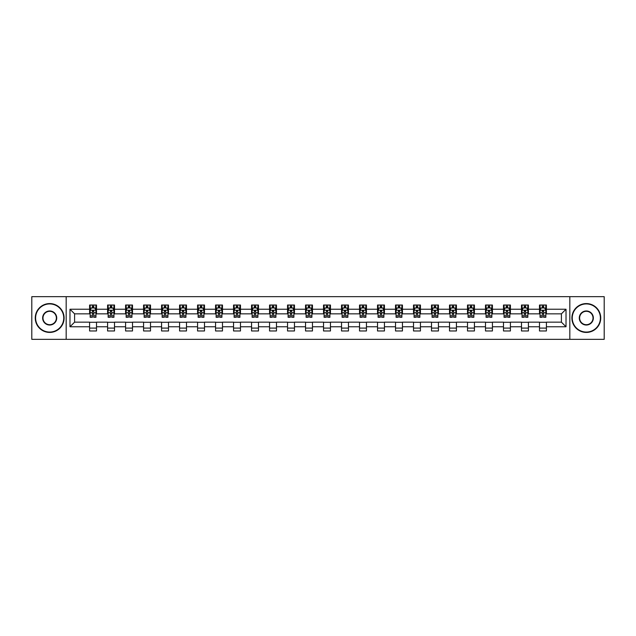<?xml version="1.0" encoding="UTF-8"?>
<svg xmlns="http://www.w3.org/2000/svg" width="636" height="636" viewBox="0 0 636 636"><rect width="100%" height="100%" fill="white"/><g stroke="black" fill="none" stroke-linecap="round" stroke-linejoin="round"><path stroke-width="0.95" d="M569.824 339.338L604.2 339.338L604.2 296.662L569.824 296.662L569.824 339.338L66.176 339.338L66.176 296.662L31.8 296.662L31.8 339.338L66.176 339.338M569.824 296.662L66.176 296.662M546.404 309.231L546.404 305.026L539.487 305.026L539.487 309.231L528.413 309.231L528.413 305.026L521.488 305.026L521.488 309.231L510.414 309.231L510.414 305.026L503.497 305.026L503.497 309.231L492.423 309.231L492.423 305.026L485.499 305.026L485.499 309.231L474.424 309.231L474.424 305.026L467.5 305.026L467.5 309.231L456.425 309.231L456.425 305.026L449.509 305.026L449.509 309.231L438.435 309.231L438.435 305.026L431.51 305.026L431.51 309.231L420.436 309.231L420.436 305.026L413.519 305.026L413.519 309.231L402.445 309.231L402.445 305.026L395.52 305.026L395.52 309.231L384.446 309.231L384.446 305.026L377.522 305.026L377.522 309.231L366.447 309.231L366.447 305.026L359.531 305.026L359.531 309.231L348.456 309.231L348.456 305.026L341.532 305.026L341.532 309.231L330.458 309.231L330.458 305.026L323.533 305.026L323.533 309.231L312.467 309.231L312.467 305.026L305.542 305.026L305.542 309.231L294.468 309.231L294.468 305.026L287.544 305.026L287.544 309.231L276.469 309.231L276.469 305.026L269.553 305.026L269.553 309.231L258.478 309.231L258.478 305.026L251.554 305.026L251.554 309.231L240.48 309.231L240.48 305.026L233.555 305.026L233.555 309.231L222.481 309.231L222.481 305.026L215.564 305.026L215.564 309.231L204.49 309.231L204.49 305.026L197.565 305.026L197.565 309.231L186.491 309.231L186.491 305.026L179.575 305.026L179.575 309.231L168.5 309.231L168.5 305.026L161.576 305.026L161.576 309.231L150.501 309.231L150.501 305.026L143.577 305.026L143.577 309.231L132.503 309.231L132.503 305.026L125.586 305.026L125.586 309.231L114.512 309.231L114.512 305.026L107.587 305.026L107.587 309.231L96.513 309.231L96.513 305.026L89.597 305.026L89.597 309.231L69.984 309.231L69.984 326.769L74.595 322.15L89.597 322.15L89.597 330.974L96.513 330.974L96.513 322.15L107.587 322.15L107.587 330.974L114.512 330.974L114.512 322.15L125.586 322.15L125.586 330.974L132.503 330.974L132.503 322.15L143.577 322.15L143.577 330.974L150.501 330.974L150.501 322.15L161.576 322.15L161.576 330.974L168.5 330.974L168.5 322.15L179.575 322.15L179.575 330.974L186.491 330.974L186.491 322.15L197.565 322.15L197.565 330.974L204.49 330.974L204.49 322.15L215.564 322.15L215.564 330.974L222.481 330.974L222.481 322.15L233.555 322.15L233.555 330.974L240.48 330.974L240.48 322.15L251.554 322.15L251.554 330.974L258.478 330.974L258.478 322.15L269.553 322.15L269.553 330.974L276.469 330.974L276.469 322.15L287.544 322.15L287.544 330.974L294.468 330.974L294.468 322.15L305.542 322.15L305.542 330.974L312.467 330.974L312.467 322.15L323.533 322.15L323.533 330.974L330.458 330.974L330.458 322.15L341.532 322.15L341.532 330.974L348.456 330.974L348.456 322.15L359.531 322.15L359.531 330.974L366.447 330.974L366.447 322.15L377.522 322.15L377.522 330.974L384.446 330.974L384.446 322.15L395.52 322.15L395.52 330.974L402.445 330.974L402.445 322.15L413.519 322.15L413.519 330.974L420.436 330.974L420.436 322.15L431.51 322.15L431.51 330.974L438.435 330.974L438.435 322.15L449.509 322.15L449.509 330.974L456.425 330.974L456.425 322.15L467.5 322.15L467.5 330.974L474.424 330.974L474.424 322.15L485.499 322.15L485.499 330.974L492.423 330.974L492.423 322.15L503.497 322.15L503.497 330.974L510.414 330.974L510.414 322.15L521.488 322.15L521.488 330.974L528.413 330.974L528.413 322.15L539.487 322.15L539.487 330.974L546.404 330.974L546.404 322.15L561.405 322.15L561.405 313.85L546.404 313.85L546.404 309.231L566.016 309.231L566.016 326.769L546.404 326.769M539.487 326.769L528.413 326.769M521.488 326.769L510.414 326.769M503.497 326.769L492.423 326.769M485.499 326.769L474.424 326.769M467.5 326.769L456.425 326.769M449.509 326.769L438.435 326.769M431.51 326.769L420.436 326.769M413.519 326.769L402.445 326.769M395.52 326.769L384.446 326.769M377.522 326.769L366.447 326.769M359.531 326.769L348.456 326.769M341.532 326.769L330.458 326.769M323.533 326.769L312.467 326.769M305.542 326.769L294.468 326.769M287.544 326.769L276.469 326.769M269.553 326.769L258.478 326.769M251.554 326.769L240.48 326.769M233.555 326.769L222.481 326.769M215.564 326.769L204.49 326.769M197.565 326.769L186.491 326.769M179.575 326.769L168.5 326.769M161.576 326.769L150.501 326.769M143.577 326.769L132.503 326.769M125.586 326.769L114.512 326.769M107.587 326.769L96.513 326.769M89.597 326.769L69.984 326.769M539.487 309.231L539.487 313.85L528.413 313.85L528.413 309.231M521.488 309.231L521.488 313.85L510.414 313.85L510.414 309.231M503.497 309.231L503.497 313.85L492.423 313.85L492.423 309.231M485.499 309.231L485.499 313.85L474.424 313.85L474.424 309.231M467.5 309.231L467.5 313.85L456.425 313.85L456.425 309.231M449.509 309.231L449.509 313.85L438.435 313.85L438.435 309.231M431.51 309.231L431.51 313.85L420.436 313.85L420.436 309.231M413.519 309.231L413.519 313.85L402.445 313.85L402.445 309.231M395.52 309.231L395.52 313.85L384.446 313.85L384.446 309.231M377.522 309.231L377.522 313.85L366.447 313.85L366.447 309.231M359.531 309.231L359.531 313.85L348.456 313.85L348.456 309.231M341.532 309.231L341.532 313.85L330.458 313.85L330.458 309.231M323.533 309.231L323.533 313.85L312.467 313.85L312.467 309.231M305.542 309.231L305.542 313.85L294.468 313.85L294.468 309.231M287.544 309.231L287.544 313.85L276.469 313.85L276.469 309.231M269.553 309.231L269.553 313.85L258.478 313.85L258.478 309.231M251.554 309.231L251.554 313.85L240.48 313.85L240.48 309.231M233.555 309.231L233.555 313.85L222.481 313.85L222.481 309.231M215.564 309.231L215.564 313.85L204.49 313.85L204.49 309.231M197.565 309.231L197.565 313.85L186.491 313.85L186.491 309.231M179.575 309.231L179.575 313.85L168.5 313.85L168.5 309.231M161.576 309.231L161.576 313.85L150.501 313.85L150.501 309.231M143.577 309.231L143.577 313.85L132.503 313.85L132.503 309.231M125.586 309.231L125.586 313.85L114.512 313.85L114.512 309.231M107.587 309.231L107.587 313.85L96.513 313.85L96.513 309.231M89.597 309.231L89.597 313.85L74.595 313.85L69.984 309.231M74.595 313.85L74.595 322.15M566.016 326.769L561.405 322.15M561.405 313.85L566.016 309.231M89.597 307.904L90.169 307.904M92.363 307.904L93.746 307.904M95.941 307.904L96.513 307.904M89.597 313.731L90.169 313.731M92.363 313.731L93.746 313.731M95.941 313.731L96.513 313.731M89.597 322.269L96.513 322.269M89.597 328.096L96.513 328.096M107.587 322.269L114.512 322.269M107.587 328.096L114.512 328.096M107.587 307.904L108.168 307.904M110.354 307.904L111.745 307.904M113.931 307.904L114.512 307.904M107.587 313.731L108.168 313.731M110.354 313.731L111.745 313.731M113.931 313.731L114.512 313.731M125.586 322.269L132.503 322.269M125.586 328.096L132.503 328.096M125.586 307.904L126.159 307.904M128.353 307.904L129.736 307.904M131.93 307.904L132.503 307.904M125.586 313.731L126.159 313.731M128.353 313.731L129.736 313.731M131.93 313.731L132.503 313.731M143.577 322.269L150.501 322.269M143.577 328.096L150.501 328.096M143.577 307.904L144.157 307.904M146.352 307.904L147.735 307.904M149.929 307.904L150.501 307.904M143.577 313.731L144.157 313.731M146.352 313.731L147.735 313.731M149.929 313.731L150.501 313.731M161.576 322.269L168.5 322.269M161.576 328.096L168.5 328.096M161.576 307.904L162.156 307.904M164.342 307.904L165.726 307.904M167.92 307.904L168.5 307.904M161.576 313.731L162.156 313.731M164.342 313.731L165.726 313.731M167.92 313.731L168.5 313.731M179.575 322.269L186.491 322.269M179.575 328.096L186.491 328.096M179.575 307.904L180.147 307.904M182.341 307.904L183.725 307.904M185.919 307.904L186.491 307.904M179.575 313.731L180.147 313.731M182.341 313.731L183.725 313.731M185.919 313.731L186.491 313.731M197.565 322.269L204.49 322.269M197.565 328.096L204.49 328.096M197.565 307.904L198.146 307.904M200.34 307.904L201.723 307.904M203.91 307.904L204.49 307.904M197.565 313.731L198.146 313.731M200.34 313.731L201.723 313.731M203.91 313.731L204.49 313.731M215.564 322.269L222.481 322.269M215.564 328.096L222.481 328.096M215.564 307.904L216.137 307.904M218.331 307.904L219.714 307.904M221.908 307.904L222.481 307.904M215.564 313.731L216.137 313.731M218.331 313.731L219.714 313.731M221.908 313.731L222.481 313.731M233.555 322.269L240.48 322.269M233.555 328.096L240.48 328.096M233.555 307.904L234.135 307.904M236.33 307.904L237.713 307.904M239.907 307.904L240.48 307.904M233.555 313.731L234.135 313.731M236.33 313.731L237.713 313.731M239.907 313.731L240.48 313.731M251.554 322.269L258.478 322.269M251.554 328.096L258.478 328.096M251.554 307.904L252.134 307.904M254.32 307.904L255.704 307.904M257.898 307.904L258.478 307.904M251.554 313.731L252.134 313.731M254.32 313.731L255.704 313.731M257.898 313.731L258.478 313.731M269.553 322.269L276.469 322.269M269.553 328.096L276.469 328.096M269.553 307.904L270.125 307.904M272.319 307.904L273.703 307.904M275.897 307.904L276.469 307.904M269.553 313.731L270.125 313.731M272.319 313.731L273.703 313.731M275.897 313.731L276.469 313.731M287.544 322.269L294.468 322.269M287.544 328.096L294.468 328.096M287.544 307.904L288.124 307.904M290.318 307.904L291.701 307.904M293.888 307.904L294.468 307.904M287.544 313.731L288.124 313.731M290.318 313.731L291.701 313.731M293.888 313.731L294.468 313.731M305.542 322.269L312.467 322.269M305.542 328.096L312.467 328.096M305.542 307.904L306.115 307.904M308.309 307.904L309.692 307.904M311.886 307.904L312.467 307.904M305.542 313.731L306.115 313.731M308.309 313.731L309.692 313.731M311.886 313.731L312.467 313.731M323.533 322.269L330.458 322.269M323.533 328.096L330.458 328.096M323.533 307.904L324.114 307.904M326.308 307.904L327.691 307.904M329.885 307.904L330.458 307.904M323.533 313.731L324.114 313.731M326.308 313.731L327.691 313.731M329.885 313.731L330.458 313.731M341.532 322.269L348.456 322.269M341.532 328.096L348.456 328.096M341.532 307.904L342.112 307.904M344.299 307.904L345.682 307.904M347.876 307.904L348.456 307.904M341.532 313.731L342.112 313.731M344.299 313.731L345.682 313.731M347.876 313.731L348.456 313.731M359.531 322.269L366.447 322.269M359.531 328.096L366.447 328.096M359.531 307.904L360.103 307.904M362.297 307.904L363.681 307.904M365.875 307.904L366.447 307.904M359.531 313.731L360.103 313.731M362.297 313.731L363.681 313.731M365.875 313.731L366.447 313.731M377.522 322.269L384.446 322.269M377.522 328.096L384.446 328.096M377.522 307.904L378.102 307.904M380.296 307.904L381.68 307.904M383.866 307.904L384.446 307.904M377.522 313.731L378.102 313.731M380.296 313.731L381.68 313.731M383.866 313.731L384.446 313.731M395.52 322.269L402.445 322.269M395.52 328.096L402.445 328.096M395.52 307.904L396.093 307.904M398.287 307.904L399.67 307.904M401.865 307.904L402.445 307.904M395.52 313.731L396.093 313.731M398.287 313.731L399.67 313.731M401.865 313.731L402.445 313.731M413.519 322.269L420.436 322.269M413.519 328.096L420.436 328.096M413.519 307.904L414.092 307.904M416.286 307.904L417.669 307.904M419.863 307.904L420.436 307.904M413.519 313.731L414.092 313.731M416.286 313.731L417.669 313.731M419.863 313.731L420.436 313.731M431.51 322.269L438.435 322.269M431.51 328.096L438.435 328.096M431.51 307.904L432.09 307.904M434.277 307.904L435.66 307.904M437.854 307.904L438.435 307.904M431.51 313.731L432.09 313.731M434.277 313.731L435.66 313.731M437.854 313.731L438.435 313.731M449.509 322.269L456.425 322.269M449.509 328.096L456.425 328.096M449.509 307.904L450.081 307.904M452.276 307.904L453.659 307.904M455.853 307.904L456.425 307.904M449.509 313.731L450.081 313.731M452.276 313.731L453.659 313.731M455.853 313.731L456.425 313.731M467.5 322.269L474.424 322.269M467.5 328.096L474.424 328.096M467.5 307.904L468.08 307.904M470.274 307.904L471.658 307.904M473.844 307.904L474.424 307.904M467.5 313.731L468.08 313.731M470.274 313.731L471.658 313.731M473.844 313.731L474.424 313.731M485.499 322.269L492.423 322.269M485.499 328.096L492.423 328.096M485.499 307.904L486.071 307.904M488.265 307.904L489.648 307.904M491.843 307.904L492.423 307.904M485.499 313.731L486.071 313.731M488.265 313.731L489.648 313.731M491.843 313.731L492.423 313.731M503.497 322.269L510.414 322.269M503.497 328.096L510.414 328.096M503.497 307.904L504.07 307.904M506.264 307.904L507.647 307.904M509.841 307.904L510.414 307.904M503.497 313.731L504.07 313.731M506.264 313.731L507.647 313.731M509.841 313.731L510.414 313.731M521.488 322.269L528.413 322.269M521.488 328.096L528.413 328.096M521.488 307.904L522.069 307.904M524.255 307.904L525.646 307.904M527.832 307.904L528.413 307.904M521.488 313.731L522.069 313.731M524.255 313.731L525.646 313.731M527.832 313.731L528.413 313.731M539.487 322.269L546.404 322.269M539.487 328.096L546.404 328.096M539.487 307.904L540.059 307.904M542.254 307.904L543.637 307.904M545.831 307.904L546.404 307.904M539.487 313.731L540.059 313.731M542.254 313.731L543.637 313.731M545.831 313.731L546.404 313.731M93.746 306.52L92.363 306.52M95.941 315.861L93.746 315.861L93.746 317.308L95.941 317.308L95.941 310.273L94.788 307.967L91.322 307.967L90.169 310.273L90.169 317.308L92.363 317.308L92.363 315.861L90.169 315.861M90.169 310.273L90.169 305.026M95.941 310.273L95.941 305.026M92.363 307.967L92.363 305.026M93.746 305.026L93.746 307.967M93.746 315.861L93.746 311.139L92.363 311.139L92.363 315.861M49.68 303.929A14.072 14.072 0 0 0 35.608 318A14.072 14.072 0 0 0 49.68 332.072A14.072 14.072 0 0 0 63.751 318A14.072 14.072 0 0 0 49.68 303.929M49.68 332.421A14.421 14.421 0 0 1 35.258 318A14.421 14.421 0 0 1 49.68 303.579A14.421 14.421 0 0 1 64.101 318A14.421 14.421 0 0 1 49.68 332.421M49.68 310.964A7.036 7.036 0 0 1 56.715 318A7.036 7.036 0 0 1 49.68 325.036A7.036 7.036 0 0 1 42.644 318A7.036 7.036 0 0 1 49.68 310.964M49.68 324.694A6.694 6.694 0 0 0 56.373 318A6.694 6.694 0 0 0 49.68 311.306A6.694 6.694 0 0 0 42.986 318A6.694 6.694 0 0 0 49.68 324.694M586.32 303.929A14.072 14.072 0 0 0 572.249 318A14.072 14.072 0 0 0 586.32 332.072A14.072 14.072 0 0 0 600.392 318A14.072 14.072 0 0 0 586.32 303.929M586.32 332.421A14.421 14.421 0 0 1 571.899 318A14.421 14.421 0 0 1 586.32 303.579A14.421 14.421 0 0 1 600.742 318A14.421 14.421 0 0 1 586.32 332.421M586.32 310.964A7.036 7.036 0 0 1 593.356 318A7.036 7.036 0 0 1 586.32 325.036A7.036 7.036 0 0 1 579.285 318A7.036 7.036 0 0 1 586.32 310.964M586.32 324.694A6.694 6.694 0 0 0 593.014 318A6.694 6.694 0 0 0 586.32 311.306A6.694 6.694 0 0 0 579.627 318A6.694 6.694 0 0 0 586.32 324.694M111.745 306.52L110.354 306.52M113.931 315.861L111.745 315.861L111.745 317.308L113.931 317.308L113.931 310.273L112.779 307.967L109.32 307.967L108.168 310.273L108.168 317.308L110.354 317.308L110.354 315.861L108.168 315.861M108.168 310.273L108.168 305.026M113.931 310.273L113.931 305.026M110.354 307.967L110.354 305.026M111.745 305.026L111.745 307.967M111.745 315.861L111.745 311.139L110.354 311.139L110.354 315.861M129.736 306.52L128.353 306.52M131.93 315.861L129.736 315.861L129.736 317.308L131.93 317.308L131.93 310.273L130.778 307.967L127.319 307.967L126.159 310.273L126.159 317.308L128.353 317.308L128.353 315.861L126.159 315.861M126.159 310.273L126.159 305.026M131.93 310.273L131.93 305.026M128.353 307.967L128.353 305.026M129.736 305.026L129.736 307.967M129.736 315.861L129.736 311.139L128.353 311.139L128.353 315.861M147.735 306.52L146.352 306.52M149.929 315.861L147.735 315.861L147.735 317.308L149.929 317.308L149.929 310.273L148.768 307.967L145.31 307.967L144.157 310.273L144.157 317.308L146.352 317.308L146.352 315.861L144.157 315.861M144.157 310.273L144.157 305.026M149.929 310.273L149.929 305.026M146.352 307.967L146.352 305.026M147.735 305.026L147.735 307.967M147.735 315.861L147.735 311.139L146.352 311.139L146.352 315.861M165.726 306.52L164.342 306.52M167.92 315.861L165.726 315.861L165.726 317.308L167.92 317.308L167.92 310.273L166.767 307.967L163.309 307.967L162.156 310.273L162.156 317.308L164.342 317.308L164.342 315.861L162.156 315.861M162.156 310.273L162.156 305.026M167.92 310.273L167.92 305.026M164.342 307.967L164.342 305.026M165.726 305.026L165.726 307.967M165.726 315.861L165.726 311.139L164.342 311.139L164.342 315.861M183.725 306.52L182.341 306.52M185.919 315.861L183.725 315.861L183.725 317.308L185.919 317.308L185.919 310.273L184.766 307.967L181.3 307.967L180.147 310.273L180.147 317.308L182.341 317.308L182.341 315.861L180.147 315.861M180.147 310.273L180.147 305.026M185.919 310.273L185.919 305.026M182.341 307.967L182.341 305.026M183.725 305.026L183.725 307.967M183.725 315.861L183.725 311.139L182.341 311.139L182.341 315.861M201.723 306.52L200.34 306.52M203.91 315.861L201.723 315.861L201.723 317.308L203.91 317.308L203.91 310.273L202.757 307.967L199.299 307.967L198.146 310.273L198.146 317.308L200.34 317.308L200.34 315.861L198.146 315.861M198.146 310.273L198.146 305.026M203.91 310.273L203.91 305.026M200.34 307.967L200.34 305.026M201.723 305.026L201.723 307.967M201.723 315.861L201.723 311.139L200.34 311.139L200.34 315.861M219.714 306.52L218.331 306.52M221.908 315.861L219.714 315.861L219.714 317.308L221.908 317.308L221.908 310.273L220.756 307.967L217.297 307.967L216.137 310.273L216.137 317.308L218.331 317.308L218.331 315.861L216.137 315.861M216.137 310.273L216.137 305.026M221.908 310.273L221.908 305.026M218.331 307.967L218.331 305.026M219.714 305.026L219.714 307.967M219.714 315.861L219.714 311.139L218.331 311.139L218.331 315.861M237.713 306.52L236.33 306.52M239.907 315.861L237.713 315.861L237.713 317.308L239.907 317.308L239.907 310.273L238.746 307.967L235.288 307.967L234.135 310.273L234.135 317.308L236.33 317.308L236.33 315.861L234.135 315.861M234.135 310.273L234.135 305.026M239.907 310.273L239.907 305.026M236.33 307.967L236.33 305.026M237.713 305.026L237.713 307.967M237.713 315.861L237.713 311.139L236.33 311.139L236.33 315.861M255.704 306.52L254.32 306.52M257.898 315.861L255.704 315.861L255.704 317.308L257.898 317.308L257.898 310.273L256.745 307.967L253.287 307.967L252.134 310.273L252.134 317.308L254.32 317.308L254.32 315.861L252.134 315.861M252.134 310.273L252.134 305.026M257.898 310.273L257.898 305.026M254.32 307.967L254.32 305.026M255.704 305.026L255.704 307.967M255.704 315.861L255.704 311.139L254.32 311.139L254.32 315.861M273.703 306.52L272.319 306.52M275.897 315.861L273.703 315.861L273.703 317.308L275.897 317.308L275.897 310.273L274.744 307.967L271.278 307.967L270.125 310.273L270.125 317.308L272.319 317.308L272.319 315.861L270.125 315.861M270.125 310.273L270.125 305.026M275.897 310.273L275.897 305.026M272.319 307.967L272.319 305.026M273.703 305.026L273.703 307.967M273.703 315.861L273.703 311.139L272.319 311.139L272.319 315.861M291.701 306.52L290.318 306.52M293.888 315.861L291.701 315.861L291.701 317.308L293.888 317.308L293.888 310.273L292.735 307.967L289.277 307.967L288.124 310.273L288.124 317.308L290.318 317.308L290.318 315.861L288.124 315.861M288.124 310.273L288.124 305.026M293.888 310.273L293.888 305.026M290.318 307.967L290.318 305.026M291.701 305.026L291.701 307.967M291.701 315.861L291.701 311.139L290.318 311.139L290.318 315.861M309.692 306.52L308.309 306.52M311.886 315.861L309.692 315.861L309.692 317.308L311.886 317.308L311.886 310.273L310.734 307.967L307.275 307.967L306.115 310.273L306.115 317.308L308.309 317.308L308.309 315.861L306.115 315.861M306.115 310.273L306.115 305.026M311.886 310.273L311.886 305.026M308.309 307.967L308.309 305.026M309.692 305.026L309.692 307.967M309.692 315.861L309.692 311.139L308.309 311.139L308.309 315.861M327.691 306.52L326.308 306.52M329.885 315.861L327.691 315.861L327.691 317.308L329.885 317.308L329.885 310.273L328.725 307.967L325.266 307.967L324.114 310.273L324.114 317.308L326.308 317.308L326.308 315.861L324.114 315.861M324.114 310.273L324.114 305.026M329.885 310.273L329.885 305.026M326.308 307.967L326.308 305.026M327.691 305.026L327.691 307.967M327.691 315.861L327.691 311.139L326.308 311.139L326.308 315.861M345.682 306.52L344.299 306.52M347.876 315.861L345.682 315.861L345.682 317.308L347.876 317.308L347.876 310.273L346.723 307.967L343.265 307.967L342.112 310.273L342.112 317.308L344.299 317.308L344.299 315.861L342.112 315.861M342.112 310.273L342.112 305.026M347.876 310.273L347.876 305.026M344.299 307.967L344.299 305.026M345.682 305.026L345.682 307.967M345.682 315.861L345.682 311.139L344.299 311.139L344.299 315.861M363.681 306.52L362.297 306.52M365.875 315.861L363.681 315.861L363.681 317.308L365.875 317.308L365.875 310.273L364.722 307.967L361.256 307.967L360.103 310.273L360.103 317.308L362.297 317.308L362.297 315.861L360.103 315.861M360.103 310.273L360.103 305.026M365.875 310.273L365.875 305.026M362.297 307.967L362.297 305.026M363.681 305.026L363.681 307.967M363.681 315.861L363.681 311.139L362.297 311.139L362.297 315.861M381.68 306.52L380.296 306.52M383.866 315.861L381.68 315.861L381.68 317.308L383.866 317.308L383.866 310.273L382.713 307.967L379.255 307.967L378.102 310.273L378.102 317.308L380.296 317.308L380.296 315.861L378.102 315.861M378.102 310.273L378.102 305.026M383.866 310.273L383.866 305.026M380.296 307.967L380.296 305.026M381.68 305.026L381.68 307.967M381.68 315.861L381.68 311.139L380.296 311.139L380.296 315.861M399.67 306.52L398.287 306.52M401.865 315.861L399.67 315.861L399.67 317.308L401.865 317.308L401.865 310.273L400.712 307.967L397.254 307.967L396.093 310.273L396.093 317.308L398.287 317.308L398.287 315.861L396.093 315.861M396.093 310.273L396.093 305.026M401.865 310.273L401.865 305.026M398.287 307.967L398.287 305.026M399.67 305.026L399.67 307.967M399.67 315.861L399.67 311.139L398.287 311.139L398.287 315.861M417.669 306.52L416.286 306.52M419.863 315.861L417.669 315.861L417.669 317.308L419.863 317.308L419.863 310.273L418.703 307.967L415.244 307.967L414.092 310.273L414.092 317.308L416.286 317.308L416.286 315.861L414.092 315.861M414.092 310.273L414.092 305.026M419.863 310.273L419.863 305.026M416.286 307.967L416.286 305.026M417.669 305.026L417.669 307.967M417.669 315.861L417.669 311.139L416.286 311.139L416.286 315.861M435.66 306.52L434.277 306.52M437.854 315.861L435.66 315.861L435.66 317.308L437.854 317.308L437.854 310.273L436.701 307.967L433.243 307.967L432.09 310.273L432.09 317.308L434.277 317.308L434.277 315.861L432.09 315.861M432.09 310.273L432.09 305.026M437.854 310.273L437.854 305.026M434.277 307.967L434.277 305.026M435.66 305.026L435.66 307.967M435.66 315.861L435.66 311.139L434.277 311.139L434.277 315.861M453.659 306.52L452.276 306.52M455.853 315.861L453.659 315.861L453.659 317.308L455.853 317.308L455.853 310.273L454.7 307.967L451.234 307.967L450.081 310.273L450.081 317.308L452.276 317.308L452.276 315.861L450.081 315.861M450.081 310.273L450.081 305.026M455.853 310.273L455.853 305.026M452.276 307.967L452.276 305.026M453.659 305.026L453.659 307.967M453.659 315.861L453.659 311.139L452.276 311.139L452.276 315.861M471.658 306.52L470.274 306.52M473.844 315.861L471.658 315.861L471.658 317.308L473.844 317.308L473.844 310.273L472.691 307.967L469.233 307.967L468.08 310.273L468.08 317.308L470.274 317.308L470.274 315.861L468.08 315.861M468.08 310.273L468.08 305.026M473.844 310.273L473.844 305.026M470.274 307.967L470.274 305.026M471.658 305.026L471.658 307.967M471.658 315.861L471.658 311.139L470.274 311.139L470.274 315.861M489.648 306.52L488.265 306.52M491.843 315.861L489.648 315.861L489.648 317.308L491.843 317.308L491.843 310.273L490.69 307.967L487.232 307.967L486.071 310.273L486.071 317.308L488.265 317.308L488.265 315.861L486.071 315.861M486.071 310.273L486.071 305.026M491.843 310.273L491.843 305.026M488.265 307.967L488.265 305.026M489.648 305.026L489.648 307.967M489.648 315.861L489.648 311.139L488.265 311.139L488.265 315.861M507.647 306.52L506.264 306.52M509.841 315.861L507.647 315.861L507.647 317.308L509.841 317.308L509.841 310.273L508.681 307.967L505.223 307.967L504.07 310.273L504.07 317.308L506.264 317.308L506.264 315.861L504.07 315.861M504.07 310.273L504.07 305.026M509.841 310.273L509.841 305.026M506.264 307.967L506.264 305.026M507.647 305.026L507.647 307.967M507.647 315.861L507.647 311.139L506.264 311.139L506.264 315.861M525.646 306.52L524.255 306.52M527.832 315.861L525.646 315.861L525.646 317.308L527.832 317.308L527.832 310.273L526.68 307.967L523.221 307.967L522.069 310.273L522.069 317.308L524.255 317.308L524.255 315.861L522.069 315.861M522.069 310.273L522.069 305.026M527.832 310.273L527.832 305.026M524.255 307.967L524.255 305.026M525.646 305.026L525.646 307.967M525.646 315.861L525.646 311.139L524.255 311.139L524.255 315.861M543.637 306.52L542.254 306.52M545.831 315.861L543.637 315.861L543.637 317.308L545.831 317.308L545.831 310.273L544.678 307.967L541.212 307.967L540.059 310.273L540.059 317.308L542.254 317.308L542.254 315.861L540.059 315.861M540.059 310.273L540.059 305.026M545.831 310.273L545.831 305.026M542.254 307.967L542.254 305.026M543.637 305.026L543.637 307.967M543.637 315.861L543.637 311.139L542.254 311.139L542.254 315.861M95.909 310.217L90.201 310.217M90.169 308.102L91.258 308.102M94.851 308.102L95.941 308.102M92.363 312.769L90.169 312.769M95.941 312.769L93.746 312.769M93.746 307.26L92.363 307.26M113.908 310.217L108.192 310.217M108.168 308.102L109.249 308.102M112.85 308.102L113.931 308.102M110.354 312.769L108.168 312.769M113.931 312.769L111.745 312.769M111.745 307.26L110.354 307.26M131.898 310.217L126.19 310.217M126.159 308.102L127.248 308.102M130.849 308.102L131.93 308.102M128.353 312.769L126.159 312.769M131.93 312.769L129.736 312.769M129.736 307.26L128.353 307.26M149.897 310.217L144.189 310.217M144.157 308.102L145.239 308.102M148.84 308.102L149.929 308.102M146.352 312.769L144.157 312.769M149.929 312.769L147.735 312.769M147.735 307.26L146.352 307.26M167.896 310.217L162.18 310.217M162.156 308.102L163.237 308.102M166.839 308.102L167.92 308.102M164.342 312.769L162.156 312.769M167.92 312.769L165.726 312.769M165.726 307.26L164.342 307.26M185.887 310.217L180.179 310.217M180.147 308.102L181.236 308.102M184.83 308.102L185.919 308.102M182.341 312.769L180.147 312.769M185.919 312.769L183.725 312.769M183.725 307.26L182.341 307.26M203.886 310.217L198.17 310.217M198.146 308.102L199.227 308.102M202.828 308.102L203.91 308.102M200.34 312.769L198.146 312.769M203.91 312.769L201.723 312.769M201.723 307.26L200.34 307.26M221.877 310.217L216.168 310.217M216.137 308.102L217.226 308.102M220.827 308.102L221.908 308.102M218.331 312.769L216.137 312.769M221.908 312.769L219.714 312.769M219.714 307.26L218.331 307.26M239.875 310.217L234.167 310.217M234.135 308.102L235.217 308.102M238.818 308.102L239.907 308.102M236.33 312.769L234.135 312.769M239.907 312.769L237.713 312.769M237.713 307.26L236.33 307.26M257.874 310.217L252.158 310.217M252.134 308.102L253.215 308.102M256.817 308.102L257.898 308.102M254.32 312.769L252.134 312.769M257.898 312.769L255.704 312.769M255.704 307.26L254.32 307.26M275.865 310.217L270.157 310.217M270.125 308.102L271.214 308.102M274.808 308.102L275.897 308.102M272.319 312.769L270.125 312.769M275.897 312.769L273.703 312.769M273.703 307.26L272.319 307.26M293.864 310.217L288.148 310.217M288.124 308.102L289.205 308.102M292.806 308.102L293.888 308.102M290.318 312.769L288.124 312.769M293.888 312.769L291.701 312.769M291.701 307.26L290.318 307.26M311.855 310.217L306.147 310.217M306.115 308.102L307.204 308.102M310.805 308.102L311.886 308.102M308.309 312.769L306.115 312.769M311.886 312.769L309.692 312.769M309.692 307.26L308.309 307.26M329.853 310.217L324.145 310.217M324.114 308.102L325.195 308.102M328.796 308.102L329.885 308.102M326.308 312.769L324.114 312.769M329.885 312.769L327.691 312.769M327.691 307.26L326.308 307.26M347.852 310.217L342.136 310.217M342.112 308.102L343.194 308.102M346.795 308.102L347.876 308.102M344.299 312.769L342.112 312.769M347.876 312.769L345.682 312.769M345.682 307.26L344.299 307.26M365.843 310.217L360.135 310.217M360.103 308.102L361.192 308.102M364.786 308.102L365.875 308.102M362.297 312.769L360.103 312.769M365.875 312.769L363.681 312.769M363.681 307.26L362.297 307.26M383.842 310.217L378.126 310.217M378.102 308.102L379.183 308.102M382.785 308.102L383.866 308.102M380.296 312.769L378.102 312.769M383.866 312.769L381.68 312.769M381.68 307.26L380.296 307.26M401.833 310.217L396.125 310.217M396.093 308.102L397.182 308.102M400.783 308.102L401.865 308.102M398.287 312.769L396.093 312.769M401.865 312.769L399.67 312.769M399.67 307.26L398.287 307.26M419.832 310.217L414.123 310.217M414.092 308.102L415.173 308.102M418.774 308.102L419.863 308.102M416.286 312.769L414.092 312.769M419.863 312.769L417.669 312.769M417.669 307.26L416.286 307.26M437.83 310.217L432.114 310.217M432.09 308.102L433.172 308.102M436.773 308.102L437.854 308.102M434.277 312.769L432.09 312.769M437.854 312.769L435.66 312.769M435.66 307.26L434.277 307.26M455.821 310.217L450.113 310.217M450.081 308.102L451.17 308.102M454.764 308.102L455.853 308.102M452.276 312.769L450.081 312.769M455.853 312.769L453.659 312.769M453.659 307.26L452.276 307.26M473.82 310.217L468.104 310.217M468.08 308.102L469.161 308.102M472.763 308.102L473.844 308.102M470.274 312.769L468.08 312.769M473.844 312.769L471.658 312.769M471.658 307.26L470.274 307.26M491.811 310.217L486.103 310.217M486.071 308.102L487.16 308.102M490.761 308.102L491.843 308.102M488.265 312.769L486.071 312.769M491.843 312.769L489.648 312.769M489.648 307.26L488.265 307.26M509.81 310.217L504.102 310.217M504.07 308.102L505.151 308.102M508.752 308.102L509.841 308.102M506.264 312.769L504.07 312.769M509.841 312.769L507.647 312.769M507.647 307.26L506.264 307.26M527.808 310.217L522.092 310.217M522.069 308.102L523.15 308.102M526.751 308.102L527.832 308.102M524.255 312.769L522.069 312.769M527.832 312.769L525.646 312.769M525.646 307.26L524.255 307.26M545.799 310.217L540.091 310.217M540.059 308.102L541.149 308.102M544.742 308.102L545.831 308.102M542.254 312.769L540.059 312.769M545.831 312.769L543.637 312.769M543.637 307.26L542.254 307.26"/></g></svg>
